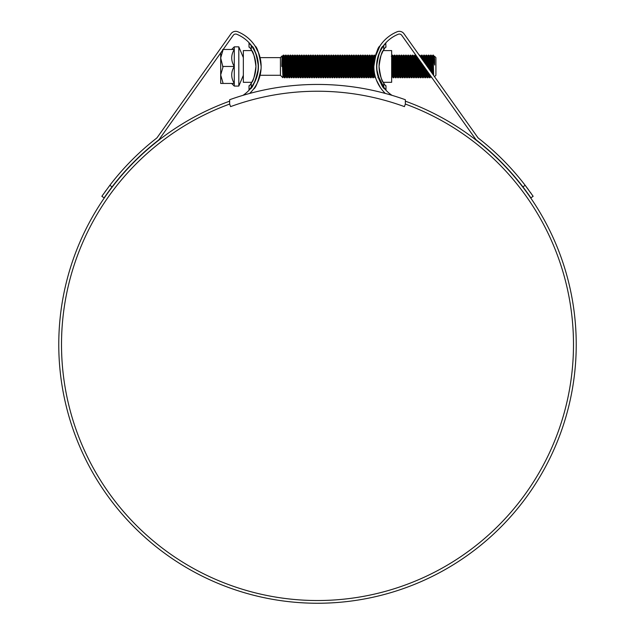 <?xml version="1.0" encoding="UTF-8"?>
<svg xmlns="http://www.w3.org/2000/svg" width="635" height="635" viewBox="0 0 635 635"><rect width="100%" height="100%" fill="white"/><g stroke="black" fill="none" stroke-linecap="round" stroke-linejoin="round"><path stroke-width="0.95" d="M405.344 99.727A260.088 260.088 0 0 0 229.656 99.727L229.656 104.061L230.584 106.616A253.286 253.286 0 0 1 404.416 106.616L405.344 104.061L405.344 99.727M222.599 49.466L222.956 50.109L220.694 57.96L222.956 67.104L220.694 74.954L220.694 52.951M238.816 86.074L238.816 46.831L234.283 46.831L234.283 86.074L238.816 86.074L243.348 75.287M243.348 70.961L243.348 73.795M243.348 60.206L243.348 61.547M238.816 46.831L243.348 57.618M260.088 57.618L280.424 57.618L280.424 75.287L282.821 77.692L283.313 55.15L282.607 56.372L282.313 59.984M283.615 58.515L282.916 76.883L282.464 66.453C282.234 52.888 281.996 52.888 281.749 66.453M283.972 68.636L283.48 76.557L282.369 56.372L282.107 55.936L280.424 57.618M282.488 67.58L282.916 61.905M434.276 60.777L434.491 56.213L435.92 57.618L435.92 75.287L434.523 76.684M434.657 58.476L434.657 65.024L433.427 55.126L432.84 55.15L432.364 64.27M434.657 65.024L434.324 57.706L433.427 55.126L433.427 66.453L432.864 55.126M285.885 58.515L285.036 77.78L284.091 56.642L283.924 55.15L283.313 55.15M285.036 77.78L284.448 77.764L284.282 76.263L283.337 55.126M433.141 58.515L432.594 73.977M431.959 73.073L431.181 55.15L430.578 55.15L430.093 64.27M430.879 58.515L430.451 70.961M431.356 72.231L430.594 55.126M429.562 69.715L428.919 55.15L428.308 55.15L427.831 64.27M428.617 58.515L428.284 67.913M428.974 68.882L428.331 55.126M427.196 66.381L426.656 55.15L426.045 55.15L425.569 64.095L425.101 56.372L424.736 60.555M426.347 58.515L426.109 64.857M426.601 65.548L426.061 55.126M424.823 63.048L424.386 55.15L423.775 55.15L423.41 61.063M424.085 58.515L423.95 61.817M423.807 66.302L423.235 77.78L422.608 64.627M424.228 62.214L423.799 55.126M423.259 65.54L422.95 74.39M422.434 59.69L422.124 55.15L421.513 55.15L421.275 58.055M421.632 63.254L420.965 77.78L420.227 61.277M423.235 77.78L422.648 77.764L422.481 76.263L422.021 63.794M421.831 58.841L421.537 55.126M421.092 62.492L420.688 74.39M419.997 56.269L419.838 55.126L419.243 55.15M419.481 60.222L418.703 77.78L417.822 57.896M420.965 77.78L420.378 77.764L420.211 76.263L419.632 60.436M418.941 59.468L418.417 74.39M417.282 58.515L416.457 77.764L415.306 55.126L414.719 55.15L414.552 56.642L413.885 74.39M418.703 77.78L418.116 77.764L417.949 76.263L417.211 57.039M416.822 56.491L416.155 74.39M415.02 58.515L414.195 77.764L413.06 55.15L412.448 55.15L412.282 56.642L411.623 74.39M416.433 77.78L415.846 77.764L415.679 76.263L414.734 55.126M412.758 58.515L411.925 77.764L410.797 55.15L410.186 55.15L410.019 56.642L409.353 74.39M414.171 77.78L413.583 77.764L413.417 76.263L412.472 55.126M410.488 58.515L409.662 77.764L408.527 55.15L407.916 55.15L407.749 56.642L407.091 74.39M411.909 77.78L411.313 77.764L411.147 76.263L410.202 55.126M408.226 58.515L407.376 77.78L406.432 56.642L406.265 55.15L405.654 55.15L404.828 74.39M409.639 77.78L409.051 77.764L408.884 76.263L407.94 55.126M405.955 58.515L405.13 77.764L403.979 55.126L403.384 55.15L403.217 56.642L402.558 74.39M407.376 77.78L406.789 77.764L406.622 76.263L405.678 55.126M403.693 58.515L402.868 77.764L401.733 55.15L401.122 55.15L400.955 56.642L400.296 74.39M405.106 77.78L404.519 77.764L404.352 76.263L403.408 55.126M401.423 58.515L400.598 77.764L399.447 55.126L398.859 55.15L398.693 56.642L398.026 74.39M402.844 77.78L402.257 77.764L402.09 76.263L401.145 55.126M399.161 58.515L398.335 77.764L397.2 55.15L396.589 55.15L396.423 56.642L395.764 74.39M400.574 77.78L399.986 77.764L399.82 76.263L398.875 55.126M396.899 58.515L396.049 77.78L395.105 56.642L394.938 55.15L394.327 55.15L393.502 74.39M398.312 77.78L397.724 77.764L397.558 76.263L396.613 55.126M394.629 58.515L393.803 77.764L392.668 55.15L392.057 55.15L391.652 62.222M396.049 77.78L395.462 77.764L395.287 76.263L394.351 55.126M392.366 58.515L391.652 77.025M393.779 77.78L393.192 77.764L393.025 76.263L392.081 55.126M378.436 55.229L378.317 56.332M377.19 61.309L377.142 60.198M376.809 67L376.698 63.524L376.571 66.453C378.595 54.023 380.794 47.228 383.183 46.069C380.802 47.204 378.603 53.999 376.571 66.453A34.742 34.742 0 0 0 392.009 95.345M379.889 46.069L374.793 58.142L374.547 55.15L373.936 55.15L373.586 60.555M374.237 58.515L374.094 62.254L373.959 55.126M373.459 64.27L373.11 74.39M373.904 68.302L373.388 77.78L372.443 56.642L372.277 55.15L371.673 55.15L370.84 74.39M371.975 58.515L371.15 77.764L370.014 55.15L369.403 55.15L369.054 60.555M373.388 77.78L372.801 77.764L372.634 76.263L371.689 55.126M369.713 58.515L368.864 77.78L367.752 55.15L367.141 55.15L366.792 60.555M371.126 77.78L370.538 77.764L370.372 76.263L369.427 55.126M367.443 58.515L366.617 77.764L365.482 55.15L364.871 55.15L364.395 64.27M368.864 77.78L368.268 77.764L368.102 76.263L367.157 55.126M365.181 58.515L364.331 77.78L363.387 56.642L363.22 55.15L362.609 55.15L361.783 74.39M366.593 77.78L366.006 77.764L365.839 76.263L364.895 55.126M362.91 58.515L362.085 77.764L360.934 55.126L360.339 55.15L360.172 56.642L359.513 74.39M364.331 77.78L363.744 77.764L363.577 76.263L362.633 55.126M360.648 58.515L359.823 77.764L358.688 55.15L358.077 55.15L357.91 56.642L357.251 74.39M362.061 77.78L361.474 77.764L361.307 76.263L360.362 55.126M358.378 58.515L357.553 77.764L356.402 55.126L355.814 55.15L355.648 56.642L354.981 74.39M359.799 77.78L359.212 77.764L359.045 76.263L358.1 55.126M356.116 58.515L355.29 77.764L354.155 55.15L353.544 55.15L353.377 56.642L352.719 74.39M357.529 77.78L356.941 77.764L356.775 76.263L355.83 55.126M353.854 58.515L353.02 77.764L351.893 55.15L351.282 55.15L351.115 56.642L350.449 74.39M355.267 77.78L354.679 77.764L354.513 76.263L353.568 55.126M351.584 58.515L350.758 77.764L349.623 55.15L349.012 55.15L348.536 64.27M353.004 77.78L352.409 77.764L352.242 76.263L351.306 55.126M349.321 58.515L348.472 77.78L347.528 56.642L347.361 55.15L346.75 55.15L345.924 74.39M350.734 77.78L350.147 77.764L349.98 76.263L349.036 55.126M347.051 58.515L346.702 68.636M348.472 77.78L347.885 77.764L347.718 76.263L346.773 55.126M346.575 72.358L346.226 77.764L346.019 76.263L345.257 56.642L345.091 55.15L344.503 55.126L343.654 74.39M344.789 58.515L343.964 77.764L342.829 55.15L342.217 55.15L342.051 56.642L341.392 74.39M346.202 77.78L345.615 77.764L345.448 76.263L344.503 55.126M342.519 58.515L341.693 77.764L340.543 55.126L339.955 55.15L339.788 56.642L339.122 74.39M343.94 77.78L343.352 77.764L343.186 76.263L342.241 55.126M340.257 58.515L339.431 77.764L338.296 55.15L337.685 55.15L337.518 56.642L336.86 74.39M341.67 77.78L341.082 77.764L340.916 76.263L339.971 55.126M337.995 58.515L337.145 77.78L336.201 56.642L336.034 55.15L335.423 55.15L334.597 74.39M339.408 77.78L338.82 77.764L338.653 76.263L337.709 55.126M335.724 58.515L334.899 77.764L333.764 55.15L333.153 55.15L332.986 56.642L332.327 74.39M337.145 77.78L336.558 77.764L336.383 76.263L335.447 55.126M333.462 58.515L332.637 77.764L331.502 55.15L330.891 55.15L330.541 60.555M334.875 77.78L334.288 77.764L334.121 76.263L333.177 55.126M331.192 58.515L330.367 77.764L329.216 55.126L328.628 55.15L328.454 56.642L327.795 74.39M332.613 77.78L332.026 77.764L331.859 76.263L330.914 55.126M330.414 64.27L330.065 74.39M328.93 58.515L328.104 77.764L326.969 55.15L326.358 55.15L326.192 56.642L325.533 74.39M330.343 77.78L329.755 77.764L329.589 76.263L328.644 55.126M326.668 58.515L325.834 77.764L324.707 55.15L324.096 55.15L323.612 64.27M328.081 77.78L327.493 77.764L327.327 76.263L326.382 55.126M324.398 58.515L323.572 77.764L322.437 55.15L321.826 55.15L321.35 64.27M325.811 77.78L325.223 77.764L325.056 76.263L324.112 55.126M322.135 58.515L321.286 77.78L320.175 55.15L319.564 55.15L319.214 60.555M323.548 77.78L322.961 77.764L322.794 76.263L321.85 55.126M319.865 58.515L319.04 77.764L317.889 55.126L317.294 55.15L317.127 56.642L316.468 74.39M321.286 77.78L320.699 77.764L320.532 76.263L319.588 55.126M317.603 58.515L316.778 77.764L315.643 55.15L315.031 55.15L314.865 56.642L314.206 74.39M319.016 77.78L318.429 77.764L318.262 76.263L317.317 55.126M315.333 58.515L314.508 77.764L313.357 55.126L312.769 55.15L312.603 56.642L311.936 74.39M316.754 77.78L316.166 77.764L316 76.263L315.055 55.126M313.071 58.515L312.245 77.764L311.11 55.15L310.499 55.15L310.332 56.642L309.674 74.39M314.484 77.78L313.896 77.764L313.73 76.263L312.785 55.126M310.809 58.515L309.975 77.764L308.848 55.15L308.237 55.15L308.07 56.642L307.403 74.39M312.222 77.78L311.634 77.764L311.467 76.263L310.523 55.126M308.539 58.515L307.713 77.764L306.578 55.15L305.967 55.15L305.625 60.555M309.959 77.78L309.364 77.764L309.197 76.263L308.253 55.126M306.276 58.515L305.443 77.764L304.316 55.15L303.705 55.15L303.228 64.27M307.689 77.78L307.102 77.764L306.935 76.263L305.991 55.126M304.006 58.515L303.657 68.636M305.427 77.78L304.84 77.764L304.673 76.263L303.728 55.126M303.53 72.358L303.181 77.764L302.966 76.263L302.212 56.642L302.046 55.15L301.458 55.126L300.609 74.39M301.744 58.515L300.919 77.764L299.784 55.15L299.172 55.15L299.006 56.642L298.347 74.39M303.157 77.78L302.57 77.764L302.403 76.263L301.458 55.126M299.474 58.515L298.648 77.764L297.498 55.126L296.91 55.15L296.743 56.642L296.077 74.39M300.895 77.78L300.307 77.764L300.141 76.263L299.196 55.126M297.212 58.515L296.386 77.764L295.251 55.15L294.64 55.15L294.473 56.642L293.815 74.39M298.625 77.78L298.037 77.764L297.871 76.263L296.926 55.126M294.95 58.515L294.116 77.764L292.989 55.15L292.378 55.15L292.211 56.642L291.544 74.39M296.362 77.78L295.775 77.764L295.608 76.263L294.664 55.126M292.679 58.515L291.854 77.764L290.719 55.15L290.108 55.15L289.941 56.642L289.282 74.39M294.1 77.78L293.505 77.764L293.338 76.263L292.402 55.126M290.417 58.515L290.068 68.636M291.83 77.78L291.243 77.764L291.076 76.263L290.131 55.126M289.933 72.358L289.584 77.764L289.377 76.263L288.623 56.642L288.457 55.15L287.869 55.126L287.02 74.39M288.147 58.515L287.322 77.764L286.171 55.126L285.583 55.15L285.409 56.642L284.75 74.39M289.568 77.78L288.981 77.764L288.814 76.263L287.869 55.126M287.298 77.78L286.71 77.764L286.544 76.263L285.599 55.126M432.292 66.453L432.062 73.223M431.967 77.78L431.617 77.287M430.268 75.39L430.03 77.78L429.76 74.676M430.03 66.453L429.911 70.199M430.03 77.78L429.443 77.764L429.157 73.827M428.768 73.287L428.474 76.557L428.133 72.39L427.768 77.78L427.355 71.295M427.768 66.453L427.744 67.151M427.593 71.636L427.482 74.39M427.768 77.78L427.172 77.764L426.76 70.461M425.974 69.358L425.498 77.78L424.974 67.953M425.434 68.596L425.212 74.39M425.498 77.78L424.91 77.764L424.744 76.263L424.386 67.12M378.127 75.938L384.612 88.678M377.674 75.12L377.619 73.922M376.65 68.723C379.508 81.129 382.286 87.924 384.977 89.114C382.31 87.971 379.532 81.177 376.65 68.723L376.96 71.612L376.833 68.016M376.42 80.081L375.61 77.78L375.071 77.764L374.833 74.954M368.864 66.453L368.578 74.39M366.593 66.453L366.308 74.39M364.331 66.453L364.045 74.39M348.472 66.453L348.186 74.39M323.548 66.453L323.263 74.39M321.286 66.453L321 74.39M319.016 66.453L318.738 74.39M305.427 66.453L305.141 74.39M303.157 66.453L302.879 74.39M433.427 66.453L433.642 75.446M243.348 72.938L243.348 71.303M434.396 56.372L434.134 59.365M433.578 73.319L433.475 75.208M433.062 74.628L432.34 57.706L431.665 64.27M430.633 71.215L429.887 56.356L429.395 64.27M429.03 73.652L428.728 76.533L428.434 72.819M428.236 67.842L427.625 56.356L427.133 64.27M426.831 72.358L426.466 76.533L426.029 69.429M425.855 64.5L425.355 56.356L424.91 63.167M424.561 72.358L424.196 76.533L423.648 66.08M423.458 61.127L423.093 56.356L422.767 60.158M422.299 72.358L421.957 76.557L421.767 75.2L421.259 62.722M421.013 57.69L420.822 56.356L420.672 57.213L420.568 56.372L420.426 56.864M420.441 61.579L420.338 64.27M420.029 72.358L419.695 76.557L419.505 75.2L418.838 59.325M418.322 58.595L418.068 64.27M417.767 72.358L417.425 76.557L417.235 75.2L416.298 56.356L415.806 64.27M415.504 72.358L415.163 76.557L414.972 75.2L414.028 56.356L413.536 64.27M413.234 72.358L412.893 76.557L412.71 75.2L411.766 56.356L411.274 64.27M410.972 72.358L410.631 76.557L410.44 75.2L409.496 56.356L409.003 64.27M408.702 72.358L408.368 76.557L408.178 75.2L407.233 56.356L406.741 64.27M406.44 72.358L406.098 76.557L405.908 75.2L404.963 56.356L404.479 64.27M404.177 72.358L403.836 76.557L403.646 75.2L402.701 56.356L402.209 64.27M401.907 72.358L401.566 76.557L401.383 75.2L400.439 56.356L399.947 64.27M399.645 72.358L399.304 76.557L399.113 75.2L398.169 56.356L397.677 64.27M397.375 72.358L397.034 76.557L396.851 75.2L395.907 56.356L395.414 64.27M395.113 72.358L394.772 76.557L394.581 75.2L393.637 56.356L393.144 64.27M392.843 72.358L392.509 76.557L392.319 75.2L391.652 59.269M377.96 57.579L377.904 56.928M377.555 58.245L377.484 59.619M374.634 74.065L374.38 76.557L374.19 75.2L373.253 56.356L372.761 64.27M372.459 72.358L372.118 76.557L371.927 75.2L370.983 56.356L370.491 64.27M370.189 72.358L369.848 76.557L369.665 75.2L368.721 56.356L368.229 64.27M367.927 72.358L367.586 76.557L367.395 75.2L366.451 56.356L365.958 64.27M365.657 72.358L365.323 76.557L365.133 75.2L364.188 56.356L363.696 64.27M363.395 72.358L363.053 76.557L362.863 75.2L361.918 56.356L361.434 64.27M361.132 72.358L360.791 76.557L360.601 75.2L359.656 56.356L359.164 64.27M358.862 72.358L358.521 76.557L358.338 75.2L357.394 56.356L356.902 64.27M356.6 72.358L356.259 76.557L356.068 75.2L355.124 56.356L354.632 64.27M354.33 72.358L353.989 76.557L353.806 75.2L352.862 56.356L352.369 64.27M352.068 72.358L351.726 76.557L351.536 75.2L350.591 56.356L350.099 64.27M349.798 72.358L349.464 76.557L349.274 75.2L348.329 56.356L347.837 64.27M347.535 72.358L347.194 76.557L347.004 75.2L346.059 56.356L345.575 64.27M345.273 72.358L344.932 76.557L344.741 75.2L343.797 56.356L343.305 64.27M343.003 72.358L342.662 76.557L342.479 75.2L341.535 56.356L341.043 64.27M340.741 72.358L340.4 76.557L340.209 75.2L339.265 56.356L338.772 64.27M338.471 72.358L338.13 76.557L337.947 75.2L337.002 56.356L336.51 64.27M336.209 72.358L335.867 76.557L335.677 75.2L334.732 56.356L334.24 64.27M333.939 72.358L333.605 76.557L333.415 75.2L332.47 56.356L331.978 64.27M331.676 72.358L331.335 76.557L331.145 75.2L330.208 56.356L329.716 64.27M329.414 72.358L329.073 76.557L328.882 75.2L327.938 56.356L327.446 64.27M327.144 72.358L326.803 76.557L326.62 75.2L325.676 56.356L325.183 64.27M324.882 72.358L324.541 76.557L324.35 75.2L323.405 56.356L322.913 64.27M322.612 72.358L322.278 76.557L322.088 75.2L321.143 56.356L320.651 64.27M320.35 72.358L320.008 76.557L319.818 75.2L318.873 56.356L318.381 64.27M318.079 72.358L317.746 76.557L317.556 75.2L316.611 56.356L316.119 64.27M315.817 72.358L315.476 76.557L315.285 75.2L314.349 56.356L313.857 64.27M313.555 72.358L313.214 76.557L313.023 75.2L312.079 56.356L311.587 64.27M311.285 72.358L310.944 76.557L310.761 75.2L309.816 56.356L309.324 64.27M309.023 72.358L308.681 76.557L308.491 75.2L307.546 56.356L307.054 64.27M306.753 72.358L306.419 76.557L306.229 75.2L305.284 56.356L304.792 64.27M304.49 72.358L304.149 76.557L303.959 75.2L303.014 56.356L302.53 64.27M302.228 72.358L301.887 76.557L301.696 75.2L300.752 56.356L300.26 64.27M299.958 72.358L299.617 76.557L299.434 75.2L298.49 56.356L297.998 64.27M297.696 72.358L297.355 76.557L297.164 75.2L296.22 56.356L295.727 64.27M295.426 72.358L295.084 76.557L294.902 75.2L293.957 56.356L293.465 64.27M293.164 72.358L292.822 76.557L292.632 75.2L291.687 56.356L291.195 64.27M290.894 72.358L290.56 76.557L290.37 75.2L289.425 56.356L288.933 64.27M288.631 72.358L288.29 76.557L288.099 75.2L287.155 56.356L286.671 64.27M286.369 72.358L286.028 76.557L285.837 75.2L284.893 56.356L284.401 64.27M284.099 72.358L283.734 76.533L282.813 57.706L282.631 56.356L282.21 56.983M434.419 56.356L433.951 57.658M433.483 69.056L433.213 74.843M432.752 74.2L432.062 57.706L431.871 56.356L431.53 60.555M431.228 68.636L431.101 71.874M430.332 70.787L429.792 57.706L429.601 56.356L429.268 60.555M427.934 67.429L427.363 56.372L426.998 60.555M426.633 70.287L426.204 76.557L425.728 69.009M424.434 68.636L423.942 76.557L423.347 65.667M423.156 60.698L422.831 56.372L422.505 59.785M422.164 68.636L421.672 76.557L420.957 62.301M419.902 68.636L419.219 75.2L418.536 58.896M418.06 58.222L417.941 60.555M417.632 68.636L417.147 76.557L416.203 57.706L416.012 56.356L415.671 60.555M415.369 68.636L414.877 76.557L413.933 57.706L413.742 56.356L413.409 60.555M413.107 68.636L412.615 76.557L411.67 57.706L411.48 56.356L411.139 60.555M410.837 68.636L410.345 76.557L409.4 57.706L409.218 56.356L408.876 60.555M408.575 68.636L408.083 76.557L407.138 57.706L406.948 56.356L406.606 60.555M406.305 68.636L405.813 76.557L404.876 57.706L404.685 56.356L404.344 60.555M404.043 68.636L403.55 76.557L402.606 57.706L402.415 56.356L402.082 60.555M401.78 68.636L401.288 76.557L400.344 57.706L400.153 56.356L399.812 60.555M399.51 68.636L399.018 76.557L398.074 57.706L397.891 56.356L397.55 60.555M397.248 68.636L396.756 76.557L395.811 57.706L395.621 56.356L395.28 60.555M394.978 68.636L394.486 76.557L393.541 57.706L393.359 56.356L393.017 60.555M392.716 68.636L392.224 76.557L391.652 66.286M377.73 58.491L377.69 57.729M377.182 59.976L377.158 60.555M376.857 68.636L376.793 70.326M375.515 56.356L375.118 56.801M374.412 72.898L374.126 76.533L373.912 75.2L372.991 56.372L372.626 60.555M372.324 68.636L371.832 76.557L370.888 57.706L370.697 56.356L370.364 60.555M370.062 68.636L369.57 76.557L368.625 57.706L368.435 56.356L368.094 60.555M367.792 68.636L367.3 76.557L366.355 57.706L366.173 56.356L365.831 60.555M365.53 68.636L365.038 76.557L364.093 57.706L363.903 56.356L363.561 60.555M363.26 68.636L362.768 76.557L361.831 57.706L361.64 56.356L361.299 60.555M360.998 68.636L360.505 76.557L359.561 57.706L359.37 56.356L359.037 60.555M358.735 68.636L358.243 76.557L357.299 57.706L357.108 56.356L356.767 60.555M356.465 68.636L355.973 76.557L355.028 57.706L354.838 56.356L354.505 60.555M354.203 68.636L353.711 76.557L352.766 57.706L352.576 56.356L352.234 60.555M351.933 68.636L351.441 76.557L350.496 57.706L350.314 56.356L349.972 60.555M349.671 68.636L349.179 76.557L348.234 57.706L348.043 56.356L347.702 60.555M347.401 68.636L346.908 76.557L345.972 57.706L345.781 56.356L345.44 60.555M345.138 68.636L344.646 76.557L343.702 57.706L343.511 56.356L343.178 60.555M342.876 68.636L342.384 76.557L341.44 57.706L341.249 56.356L340.908 60.555M340.606 68.636L340.114 76.557L339.169 57.706L338.987 56.356L338.645 60.555M338.344 68.636L337.852 76.557L336.907 57.706L336.717 56.356L336.375 60.555M336.074 68.636L335.582 76.557L334.637 57.706L334.454 56.356L334.113 60.555M333.812 68.636L333.319 76.557L332.375 57.706L332.184 56.356L331.843 60.555M331.541 68.636L331.057 76.557L330.113 57.706L329.922 56.356L329.581 60.555M329.279 68.636L328.787 76.557L327.843 57.706L327.652 56.356L327.319 60.555M327.017 68.636L326.525 76.557L325.58 57.706L325.39 56.356L325.049 60.555M324.747 68.636L324.255 76.557L323.31 57.706L323.128 56.356L322.786 60.555M322.485 68.636L321.993 76.557L321.048 57.706L320.858 56.356L320.516 60.555M320.215 68.636L319.722 76.557L318.778 57.706L318.595 56.356L318.254 60.555M317.952 68.636L317.46 76.557L316.516 57.706L316.325 56.356L315.984 60.555M315.682 68.636L315.198 76.557L314.254 57.706L314.063 56.356L313.722 60.555M313.42 68.636L312.928 76.557L311.983 57.706L311.793 56.356L311.46 60.555M311.158 68.636L310.666 76.557L309.721 57.706L309.531 56.356L309.189 60.555M308.888 68.636L308.396 76.557L307.451 57.706L307.269 56.356L306.927 60.555M306.626 68.636L306.133 76.557L305.189 57.706L304.998 56.356L304.657 60.555M304.356 68.636L303.863 76.557L302.927 57.706L302.736 56.356L302.395 60.555M302.093 68.636L301.601 76.557L300.657 57.706L300.466 56.356L300.133 60.555M299.831 68.636L299.339 76.557L298.394 57.706L298.204 56.356L297.863 60.555M297.561 68.636L297.069 76.557L296.124 57.706L295.934 56.356L295.6 60.555M295.299 68.636L294.807 76.557L293.862 57.706L293.672 56.356L293.33 60.555M293.029 68.636L292.537 76.557L291.592 57.706L291.409 56.356L291.068 60.555M290.766 68.636L290.274 76.557L289.33 57.706L289.139 56.356L288.798 60.555M288.496 68.636L288.012 76.557L287.068 57.706L286.877 56.356L286.536 60.555M286.234 68.636L285.742 76.557L284.798 57.706L284.607 56.356L284.274 60.555M223.179 49.466L234.283 49.466C230.862 55.078 230.862 60.746 234.283 66.453C230.862 72.072 230.862 77.732 234.283 83.447L222.599 83.447L222.956 82.796L220.694 74.954L220.694 83.447L222.956 83.447M222.599 66.453L234.283 66.453M385.445 47.196L383.723 49.76L385.445 47.196L385.985 47.196L385.739 43.283M379.063 66.453C380.381 56.793 381.77 51.506 383.238 50.594C381.77 51.498 380.381 56.785 379.063 66.453A32.25 32.25 0 0 1 383.723 49.76L383.723 45.72A34.52 34.52 0 0 0 383.723 87.193L383.723 83.145A32.25 32.25 0 0 1 379.063 66.453C380.381 76.113 381.77 81.399 383.238 82.312C381.77 81.391 380.381 76.105 379.063 66.453M383.191 50.673L381.119 55.126M383.238 50.594L391.652 50.594L391.652 82.312L383.238 82.312M378.42 76.914L378.714 77.78M385.675 89.559L383.723 87.193M385.445 85.709L383.723 83.145L385.445 85.709L385.985 85.709L385.985 89.9M384.175 45.133L385.985 43.005M385.675 43.347L384.437 44.799M253.119 79.621L251.762 82.312L243.348 82.312L243.348 50.594L251.762 50.594L253.881 55.126M255.937 66.453C254.619 56.793 253.23 51.506 251.762 50.594C253.23 51.498 254.619 56.785 255.937 66.453C254.619 76.113 253.23 81.399 251.762 82.312C253.23 81.391 254.619 76.105 255.937 66.453M258.199 66.453C256.135 81.074 256.135 81.074 258.199 66.453C256.135 51.84 256.135 51.84 258.199 66.453M249.555 47.196L251.277 49.76L249.555 47.196L249.015 47.196L249.015 43.005L251.277 45.72L251.277 49.76A32.25 32.25 0 0 1 251.277 83.145L249.555 85.709L251.277 83.145L251.277 87.193A34.52 34.52 0 0 0 251.277 45.72M251.277 87.193L249.015 89.9L249.015 85.709L249.555 85.709M249.325 89.559L250.563 88.114M253.151 79.565L253.881 77.78M405.344 104.061A256.008 256.008 0 0 1 317.5 600.527A256.008 256.008 0 0 1 229.656 104.061M527.558 188.492L525.161 185.309A261.668 261.668 0 0 0 478.599 138.327A4.532 4.532 0 0 1 477.695 137.382L403.955 33.711A5.667 5.667 0 0 0 397.208 31.75A37.465 37.465 0 0 0 385.334 93.44M374.396 72.779L374.563 73.7M376.436 80.113L380.389 87.598M381.167 88.694L381.484 89.114M382.897 46.466L382.508 47.038M382.087 47.673L380.96 49.562M379.73 51.991L378.5 55.039M522.915 186.857L525.161 185.309L533.146 196.31L530.908 197.85L522.915 186.857A258.953 258.953 0 0 0 476.925 140.47A7.247 7.247 0 0 1 475.48 138.954L401.741 35.29A2.945 2.945 0 0 0 398.232 34.266A34.742 34.742 0 0 0 376.571 66.453M405.344 101.171A258.723 258.723 0 0 1 317.5 603.25A258.723 258.723 0 0 1 229.656 101.171M311.071 603.171L312.88 603.21M309.697 603.131L308.983 603.107M314.166 603.226L313.722 603.226M325.62 603.123L326.327 603.099M319.786 603.242L321.032 603.226M320.762 603.226L317.309 603.25M326.255 603.099L324.167 603.163M321.397 603.218L318.778 603.25M314.658 603.234L312.857 603.21M242.991 95.345A34.742 34.742 0 0 0 236.768 34.266A2.945 2.945 0 0 0 233.259 35.29L159.52 138.954A7.247 7.247 0 0 1 158.075 140.47A258.953 258.953 0 0 0 112.085 186.857L104.092 197.85L101.854 196.31L109.839 185.309L112.085 186.857L108.791 191.238M257.477 58.388L256.476 54.975M252.825 47.538L251.817 46.069M258.429 66.453C256.405 54.023 254.206 47.228 251.817 46.069C254.198 47.204 256.397 53.999 258.429 66.453M258.35 68.723C255.492 81.129 252.714 87.924 250.023 89.114C252.69 87.971 255.468 81.177 258.35 68.723M250.373 88.702L254.897 81.709M373.856 66.453C375.729 54.031 377.738 47.236 379.889 46.069C377.746 47.212 375.737 54.007 373.856 66.453M249.666 93.44A37.465 37.465 0 0 0 237.792 31.75A5.667 5.667 0 0 0 231.045 33.711L157.305 137.382A4.532 4.532 0 0 1 156.4 138.327A261.668 261.668 0 0 0 109.839 185.309M261.072 68.723C258.421 81.129 255.905 87.924 253.516 89.114C255.905 87.924 258.421 81.129 261.072 68.723M258.675 53.07L255.111 46.069M261.144 66.453C259.27 54.031 257.262 47.236 255.111 46.069C257.254 47.212 259.263 54.007 261.144 66.453M105.958 190.508L104.815 192.095M103.561 193.858L102.87 194.842M102.298 195.659L101.854 196.31M104.092 197.85L108.283 191.937M523.446 187.547L525.082 189.714M525.407 190.151L526.217 191.254M526.661 191.857L530.455 197.199M533.146 196.31L532.201 194.945M531.312 193.675L530.336 192.294M528.439 189.682L527.645 188.611M260.088 75.287L280.424 75.287M432.157 56.356L431.181 55.15M429.887 56.356L428.919 55.15M427.625 56.356L426.656 55.15M425.355 56.356L424.386 55.15M421.513 55.15L420.545 56.356M416.481 56.007L416.012 56.356M414.719 55.15L413.742 56.356M412.448 55.15L411.48 56.356M407.233 56.356L406.265 55.15M404.963 56.356L403.995 55.15M402.701 56.356L401.733 55.15M400.439 56.356L399.463 55.15M398.169 56.356L397.2 55.15M394.327 55.15L393.359 56.356M373.253 56.356L372.277 55.15M367.141 55.15L366.173 56.356M364.871 55.15L363.903 56.356M362.609 55.15L361.64 56.356M360.339 55.15L359.37 56.356M358.077 55.15L357.108 56.356M352.862 56.356L351.893 55.15M350.591 56.356L349.623 55.15M348.329 56.356L347.361 55.15M346.059 56.356L345.091 55.15M339.955 55.15L338.987 56.356M337.685 55.15L336.717 56.356M335.423 55.15L334.454 56.356M333.153 55.15L332.184 56.356M327.938 56.356L326.969 55.15M325.676 56.356L324.707 55.15M323.405 56.356L322.437 55.15M321.143 56.356L320.175 55.15M318.873 56.356L317.905 55.15M312.769 55.15L311.793 56.356M310.499 55.15L309.531 56.356M308.237 55.15L307.269 56.356M305.967 55.15L304.998 56.356M300.752 56.356L299.784 55.15M298.49 56.356L297.513 55.15M296.22 56.356L295.251 55.15M293.957 56.356L292.989 55.15M291.687 56.356L290.719 55.15M287.845 55.15L286.877 56.356M285.583 55.15L284.607 56.356M430.76 76.533L430.054 77.764M428.498 76.533L427.784 77.764M426.228 76.533L425.521 77.764M423.966 76.533L423.251 77.764M422.831 56.372L422.124 55.15M421.703 76.533L420.989 77.764M420.568 56.372L419.854 55.15M419.433 76.533L418.727 77.764M417.171 76.533L416.457 77.764M416.036 56.372L415.322 55.15M414.901 76.533L414.195 77.764M413.774 56.372L413.06 55.15M412.639 76.533L411.925 77.764M411.504 56.372L410.797 55.15M410.369 76.533L409.662 77.764M409.242 56.372L408.527 55.15M408.107 76.533L407.392 77.764M405.844 76.533L405.13 77.764M403.574 76.533L402.868 77.764M401.312 76.533L400.598 77.764M399.042 76.533L398.335 77.764M396.78 76.533L396.065 77.764M395.645 56.372L394.938 55.15M394.51 76.533L393.803 77.764M393.382 56.372L392.668 55.15M392.247 76.533L391.533 77.764M378.651 76.533L377.944 77.764M375.253 56.372L374.547 55.15M374.126 76.533L373.412 77.764M371.856 76.533L371.15 77.764M370.729 56.372L370.014 55.15M369.594 76.533L368.879 77.764M368.459 56.372L367.752 55.15M367.324 76.533L366.617 77.764M366.197 56.372L365.482 55.15M365.061 76.533L364.347 77.764M363.926 56.372L363.22 55.15M362.799 76.533L362.085 77.764M361.664 56.372L360.95 55.15M360.529 76.533L359.823 77.764M359.394 56.372L358.688 55.15M358.267 76.533L357.553 77.764M357.132 56.372L356.418 55.15M355.997 76.533L355.29 77.764M354.87 56.372L354.155 55.15M353.735 76.533L353.02 77.764M351.465 76.533L350.758 77.764M349.202 76.533L348.488 77.764M346.94 76.533L346.226 77.764M344.67 76.533L343.964 77.764M343.535 56.372L342.829 55.15M342.408 76.533L341.693 77.764M341.273 56.372L340.558 55.15M340.138 76.533L339.431 77.764M339.011 56.372L338.296 55.15M337.876 76.533L337.161 77.764M336.74 56.372L336.034 55.15M335.605 76.533L334.899 77.764M334.478 56.372L333.764 55.15M333.343 76.533L332.637 77.764M332.208 56.372L331.502 55.15M331.081 76.533L330.367 77.764M329.946 56.372L329.232 55.15M328.811 76.533L328.104 77.764M326.549 76.533L325.834 77.764M324.279 76.533L323.572 77.764M322.016 76.533L321.302 77.764M319.746 76.533L319.04 77.764M317.484 76.533L316.778 77.764M316.349 56.372L315.643 55.15M315.222 76.533L314.508 77.764M314.087 56.372L313.373 55.15M312.952 76.533L312.245 77.764M311.825 56.372L311.11 55.15M310.69 76.533L309.975 77.764M309.555 56.372L308.848 55.15M308.419 76.533L307.713 77.764M307.292 56.372L306.578 55.15M306.157 76.533L305.443 77.764M305.022 56.372L304.316 55.15M303.895 76.533L303.181 77.764M302.76 56.372L302.046 55.15M301.625 76.533L300.919 77.764M299.363 76.533L298.648 77.764M297.093 76.533L296.386 77.764M294.83 76.533L294.116 77.764M292.56 76.533L291.854 77.764M290.298 76.533L289.584 77.764M289.163 56.372L288.457 55.15M288.036 76.533L287.322 77.764M286.901 56.372L286.187 55.15M285.766 76.533L285.059 77.764M284.631 56.372L283.924 55.15M283.504 76.533L282.837 77.684M432.84 55.15L432.125 56.372M431.705 77.764L430.998 76.533M430.578 55.15L429.863 56.372M429.443 77.764L428.728 76.533M428.308 55.15L427.601 56.372M427.172 77.764L426.466 76.533M426.045 55.15L425.331 56.372M424.91 77.764L424.196 76.533M423.775 55.15L423.069 56.372M422.648 77.764L421.934 76.533M420.378 77.764L419.671 76.533M418.116 77.764L417.401 76.533M415.846 77.764L415.139 76.533M413.583 77.764L412.869 76.533M411.313 77.764L410.607 76.533M410.186 55.15L409.472 56.372M409.051 77.764L408.345 76.533M407.916 55.15L407.21 56.372M406.789 77.764L406.075 76.533M405.654 55.15L404.94 56.372M404.519 77.764L403.812 76.533M403.384 55.15L402.677 56.372M402.257 77.764L401.542 76.533M401.122 55.15L400.415 56.372M399.986 77.764L399.28 76.533M398.859 55.15L398.145 56.372M397.724 77.764L397.01 76.533M396.589 55.15L395.883 56.372M395.462 77.764L394.748 76.533M393.192 77.764L392.486 76.533M392.057 55.15L391.351 56.372M375.071 77.764L374.356 76.533M373.936 55.15L373.221 56.372M372.801 77.764L372.094 76.533M371.673 55.15L370.959 56.372M370.538 77.764L369.824 76.533M369.403 55.15L368.697 56.372M368.268 77.764L367.562 76.533M366.006 77.764L365.292 76.533M363.744 77.764L363.029 76.533M361.474 77.764L360.767 76.533M359.212 77.764L358.497 76.533M356.941 77.764L356.235 76.533M355.814 55.15L355.1 56.372M354.679 77.764L353.965 76.533M353.544 55.15L352.838 56.372M352.409 77.764L351.703 76.533M351.282 55.15L350.568 56.372M350.147 77.764L349.44 76.533M349.012 55.15L348.305 56.372M347.885 77.764L347.17 76.533M346.75 55.15L346.035 56.372M345.615 77.764L344.908 76.533M344.48 55.15L343.773 56.372M343.352 77.764L342.638 76.533M342.217 55.15L341.511 56.372M341.082 77.764L340.376 76.533M338.82 77.764L338.106 76.533M336.558 77.764L335.844 76.533M334.288 77.764L333.581 76.533M332.026 77.764L331.311 76.533M330.891 55.15L330.176 56.372M329.755 77.764L329.049 76.533M328.628 55.15L327.914 56.372M327.493 77.764L326.779 76.533M326.358 55.15L325.652 56.372M325.223 77.764L324.517 76.533M324.096 55.15L323.382 56.372M322.961 77.764L322.247 76.533M321.826 55.15L321.119 56.372M320.699 77.764L319.984 76.533M319.564 55.15L318.849 56.372M318.429 77.764L317.722 76.533M317.294 55.15L316.587 56.372M316.166 77.764L315.452 76.533M315.031 55.15L314.317 56.372M313.896 77.764L313.19 76.533M311.634 77.764L310.92 76.533M309.364 77.764L308.658 76.533M307.102 77.764L306.387 76.533M304.84 77.764L304.125 76.533M303.705 55.15L302.99 56.372M302.57 77.764L301.863 76.533M301.434 55.15L300.728 56.372M300.307 77.764L299.593 76.533M299.172 55.15L298.466 56.372M298.037 77.764L297.331 76.533M296.91 55.15L296.196 56.372M295.775 77.764L295.061 76.533M294.64 55.15L293.934 56.372M293.505 77.764L292.798 76.533M292.378 55.15L291.663 56.372M291.243 77.764L290.536 76.533M290.108 55.15L289.401 56.372M288.981 77.764L288.266 76.533M286.71 77.764L286.004 76.533M284.448 77.764L283.734 76.533M231.656 83.447L234.283 86.074M231.656 49.466L234.283 46.831"/></g></svg>
